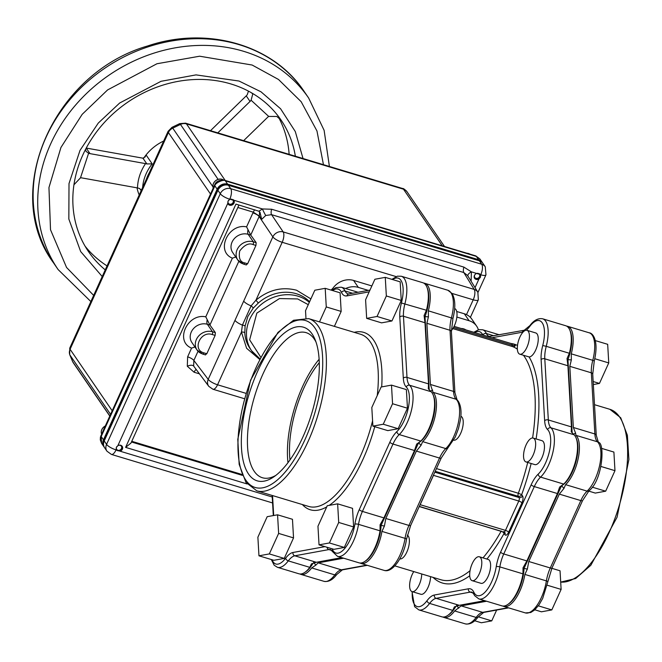 <?xml version="1.0" encoding="UTF-8"?>
<svg xmlns="http://www.w3.org/2000/svg" width="662" height="662" viewBox="0 0 662 662"><rect width="100%" height="100%" fill="white"/><g stroke="black" fill="none" stroke-linecap="round" stroke-linejoin="round"><path stroke-width="0.99" d="M460.86 416.29A12.47 5.089 106.8 0 1 462.117 417.317A12.47 5.089 106.8 0 1 461.464 431.442A12.47 5.089 106.8 0 1 453.669 440.164M421.727 573.979A12.47 5.089 106.8 0 1 418.351 586.474A12.47 5.089 106.8 0 1 412.078 591.621A12.47 5.089 106.8 0 1 410.738 590.57A12.47 5.089 106.8 0 1 413.775 571.587M470.806 579.606A12.47 5.089 106.8 0 1 471.501 565.381A12.47 5.089 106.8 0 1 479.338 556.775A12.47 5.089 106.8 0 1 480.686 557.834A12.47 5.089 106.8 0 1 479.991 572.059A12.47 5.089 106.8 0 1 472.147 580.665A12.47 5.089 106.8 0 1 470.806 579.606M479.338 556.775L488.159 559.431A12.47 5.089 106.8 0 1 489.499 560.491A12.47 5.089 106.8 0 1 488.804 574.715A12.47 5.089 106.8 0 1 480.968 583.313L472.147 580.665M524.66 460.884A12.47 5.089 106.8 0 1 525.355 446.66A12.47 5.089 106.8 0 1 533.191 438.062A12.47 5.089 106.8 0 1 534.54 439.113A12.47 5.089 106.8 0 1 533.845 453.338A12.47 5.089 106.8 0 1 526 461.944A12.47 5.089 106.8 0 1 524.66 460.884M533.191 438.062L542.013 440.71A12.47 5.089 106.8 0 1 543.353 441.769A12.47 5.089 106.8 0 1 542.658 455.994A12.47 5.089 106.8 0 1 534.822 464.6L526 461.944M518.445 353.127A12.47 5.089 106.8 0 1 519.132 338.911A12.47 5.089 106.8 0 1 526.977 330.305A12.47 5.089 106.8 0 1 528.317 331.356A12.47 5.089 106.8 0 1 527.622 345.581A12.47 5.089 106.8 0 1 519.786 354.187A12.47 5.089 106.8 0 1 518.445 353.127M526.977 330.305L535.79 332.961A12.47 5.089 106.8 0 1 537.13 334.012A12.47 5.089 106.8 0 1 536.65 347.658A12.47 5.089 106.8 0 1 529.103 356.926L519.786 354.187M563.701 484.079A28.011 11.436 -73.2 0 0 576.031 437.814A28.011 11.436 -73.2 0 0 575.005 435.877A28.011 11.436 -73.2 0 0 574.07 434.768L550.941 427.809A28.011 11.436 106.8 0 1 551.876 428.918A28.011 11.436 106.8 0 1 552.828 452.593A28.011 11.436 106.8 0 1 540.573 477.112L563.701 484.079L559.638 487.083L557.437 493.554L534.308 486.587L503.749 553.962L526.878 560.929L557.437 493.554M569.37 353.276A28.011 11.436 -73.2 0 0 569.817 330.065A28.011 11.436 -73.2 0 0 568.782 328.129A28.011 11.436 -73.2 0 0 565.77 325.754L542.641 318.794A28.011 11.436 106.8 0 1 545.654 321.161A28.011 11.436 106.8 0 1 546.241 346.317L569.37 353.276L567.028 358.572L567.922 365.763L544.793 358.796L548.326 419.948L571.455 426.916L567.922 365.763M570.677 328.691A28.011 11.436 106.8 0 1 571.265 353.847L592.78 360.327A28.011 11.436 -73.2 0 0 592.192 335.171A28.011 11.436 -73.2 0 0 589.18 332.804L567.665 326.325A28.011 11.436 106.8 0 1 570.677 328.691M596.263 435.298L598.39 442.34A2.714 2.425 -45.9 0 0 597.488 441.819L575.965 435.339A28.011 11.436 106.8 0 1 576.9 436.448A28.011 11.436 106.8 0 1 577.852 460.123A28.011 11.436 106.8 0 1 565.596 484.65L587.111 491.13A28.011 11.436 -73.2 0 0 599.367 466.602A28.011 11.436 -73.2 0 0 598.415 442.928A28.011 11.436 -73.2 0 0 597.488 441.819A21.689 8.854 106.8 0 1 596.768 440.958A21.689 8.854 106.8 0 1 594.865 433.966A2.714 1.647 -3.3 0 1 596.263 435.298L592.73 374.146L594.277 360.939C599.052 340.74 592.929 332.945 589.18 332.804M455.969 606.276A26.927 10.997 106.8 0 1 448.704 614.775L447.661 615.478A28.011 11.436 -73.2 0 0 452.742 610.381L429.613 603.421A28.011 11.436 106.8 0 1 418.781 609.868L414.602 606.665L411.996 591.596M478.055 617.083A2.714 1.655 -143.1 0 1 476.152 617.431A21.689 8.854 106.8 0 1 482.672 612.35A2.714 2.425 79.7 0 0 483.707 612.416L478.055 617.083C474.05 622.429 469.805 624.688 465.328 623.877A28.011 11.436 -73.2 0 0 476.152 617.431L454.637 610.952A28.011 11.436 106.8 0 1 443.805 617.406A28.011 11.436 106.8 0 1 442.895 617.017M454.637 610.952L461.157 605.879L482.672 612.35L508.102 607.716M456.557 605.258L458.716 608.196M526.878 560.929L523.021 567.806L524.047 568.418A26.927 10.997 106.8 0 1 508.772 603.81L507.737 604.514A28.011 11.436 -73.2 0 0 522.972 573.855L499.851 566.895A28.011 11.436 106.8 0 1 478.858 598.911L474.679 595.701L473.735 594.054A2.714 2.251 -25.1 0 1 473.827 592.184A25.297 10.327 -73.2 0 0 474.546 593.458A25.297 10.327 -73.2 0 0 486.388 590.628A25.297 10.327 -73.2 0 0 496.227 566.68A24.403 9.963 106.8 0 1 500.613 552.133L531.172 484.766A24.403 9.963 106.8 0 1 538.223 474.1A25.297 10.327 -73.2 0 0 549.584 450.615A25.297 10.327 -73.2 0 0 547.59 429.564A24.403 9.963 106.8 0 1 546.779 428.595A24.403 9.963 106.8 0 1 544.644 420.734A2.714 1.647 -3.3 0 1 548.326 419.948A21.689 8.854 -73.2 0 0 550.221 426.94A21.689 8.854 -73.2 0 0 550.941 427.809A2.714 2.425 -45.9 0 0 547.59 429.564M524.875 574.426L527.349 569.105L528.773 561.5L550.288 567.971A21.689 8.854 106.8 0 0 546.39 580.905A2.714 0.77 9.2 0 1 547.813 581.84L542.699 598.398L539.042 604.845L534.573 610.033L530.767 612.507L525.396 612.921A28.011 11.436 -73.2 0 0 546.39 580.905L524.875 574.426A28.011 11.436 106.8 0 1 503.881 606.442A28.011 11.436 106.8 0 1 502.963 606.053M561.5 485.858L524.047 568.418L527.349 569.105M569.817 330.065L570.288 331.215A26.927 10.997 106.8 0 1 567.946 359.698L567.028 358.572M576.031 437.814L576.511 438.972A26.927 10.997 106.8 0 1 575.386 463.789A26.927 10.997 106.8 0 1 562.626 485.097L560.805 486.322M454.637 308.533A12.47 5.089 106.8 0 1 455.903 309.559A12.47 5.089 106.8 0 1 456.432 319.614A12.47 5.089 106.8 0 1 451.36 330.512M360.939 563.412L384.068 570.371A28.011 11.436 -73.2 0 0 405.061 538.363L381.933 531.396A28.011 11.436 106.8 0 1 360.939 563.412A28.011 11.436 106.8 0 1 360.02 563.023M300.871 574.376L323.999 581.335A28.011 11.436 -73.2 0 0 334.831 574.889L311.703 567.922A28.011 11.436 106.8 0 1 300.871 574.376A28.011 11.436 106.8 0 1 299.952 573.987M304.727 572.448A28.011 11.436 -73.2 0 0 309.799 567.351L288.284 560.88A28.011 11.436 106.8 0 1 277.461 567.326L298.976 573.805A28.011 11.436 -73.2 0 0 304.727 572.448L305.761 571.745A26.927 10.997 -73.2 0 0 313.027 563.254M311.703 567.922L315.774 565.166L313.614 562.228M364.795 561.484A28.011 11.436 -73.2 0 0 380.038 530.825L358.523 524.354A28.011 11.436 106.8 0 1 337.529 556.361L359.044 562.841A28.011 11.436 -73.2 0 0 364.795 561.484L365.838 560.78A26.927 10.997 -73.2 0 0 381.105 525.388L384.415 526.075L385.83 518.47L408.959 525.429L439.518 458.054L416.39 451.095L385.83 518.47M381.933 531.396L384.415 526.075M457.061 399.798L454.935 392.756A2.714 1.647 -3.3 0 0 453.536 391.416A21.689 8.854 106.8 0 0 455.439 398.408A21.689 8.854 106.8 0 0 456.159 399.269A2.714 2.425 -45.9 0 1 457.061 399.798L458.253 401.222C460.901 405.541 461.646 411.656 460.495 419.576L458.501 428.521L455.266 437.044L447.669 448.248A2.714 2.011 -133.5 0 1 445.783 448.579A28.011 11.436 -73.2 0 0 458.038 424.052A28.011 11.436 -73.2 0 0 457.086 400.386A28.011 11.436 -73.2 0 0 456.159 399.269L433.031 392.309L430.408 384.457L453.536 391.416L450.011 330.264A21.689 8.854 106.8 0 1 451.451 317.785A28.011 11.436 -73.2 0 0 450.872 292.629A28.011 11.436 -73.2 0 0 447.851 290.254L424.723 283.295A28.011 11.436 106.8 0 1 428.331 310.817L452.949 318.389C455.679 307.607 455.373 299.29 452.03 293.465L447.851 290.254M429.224 389.786L425.004 316.668A26.927 10.997 -73.2 0 0 427.354 288.185L426.874 287.035A28.011 11.436 -73.2 0 0 425.848 285.099A28.011 11.436 -73.2 0 0 422.828 282.724L401.313 276.244A28.011 11.436 106.8 0 1 404.325 278.619A28.011 11.436 106.8 0 1 404.912 303.775A21.689 8.854 -73.2 0 0 403.464 316.254L406.998 377.406L428.513 383.886L428.322 388.809L431.136 391.738L409.621 385.259A28.011 11.436 106.8 0 1 410.548 386.376A28.011 11.436 106.8 0 1 411.499 410.043A28.011 11.436 106.8 0 1 399.244 434.57A21.689 8.854 -73.2 0 0 392.98 444.045L362.42 511.42A21.689 8.854 -73.2 0 0 358.523 524.354A2.714 0.77 9.2 0 0 354.898 524.139A24.403 9.963 106.8 0 1 359.284 509.591L389.852 442.216A24.403 9.963 106.8 0 1 396.894 431.558A25.297 10.327 -73.2 0 0 407.966 409.406A25.297 10.327 -73.2 0 0 407.105 388.031A25.297 10.327 -73.2 0 0 406.261 387.022A24.403 9.963 106.8 0 1 403.315 378.184L399.79 317.032A24.403 9.963 106.8 0 1 401.412 302.989A25.297 10.327 -73.2 0 0 400.882 280.274A25.297 10.327 -73.2 0 0 392.64 279.579M401.412 302.989L426.427 310.246A28.011 11.436 -73.2 0 0 426.874 287.035M426.427 310.246L424.094 315.542L424.987 322.733L403.464 316.254A2.714 1.647 -3.3 0 0 399.79 317.032M454.935 392.756L451.401 331.604A2.714 1.647 -3.3 0 0 450.011 330.264L426.882 323.304L428.422 316.85L425.004 316.668L424.094 315.542M312.108 333.962A80.243 32.769 106.8 0 1 315.054 339.515A80.243 32.769 106.8 0 1 311.711 413.452A80.243 32.769 106.8 0 1 273.679 476.954A80.243 32.769 106.8 0 1 248.556 474.05A80.243 32.769 106.8 0 1 257.75 371.034A80.243 32.769 106.8 0 1 312.108 333.962M315.997 342.039A75.774 30.94 -73.2 0 0 314.243 339.043A75.774 30.94 -73.2 0 0 306.489 332.763A75.774 30.94 -73.2 0 0 258.627 384.423A75.774 30.94 -73.2 0 0 254.241 471.327A75.774 30.94 -73.2 0 0 262.806 477.856A75.774 30.94 -73.2 0 0 275.864 475.374M396.894 431.558A2.714 2.011 46.5 0 0 399.244 434.57L420.759 441.049L417.871 443.292L419.691 442.067A26.927 10.997 -73.2 0 0 432.452 420.759A26.927 10.997 -73.2 0 0 433.569 395.942L433.097 394.784A28.011 11.436 -73.2 0 0 432.063 392.847A28.011 11.436 -73.2 0 0 431.136 391.738M420.759 441.049A28.011 11.436 -73.2 0 0 433.097 394.784M417.871 443.292L416.696 444.053L414.495 450.524L392.98 444.045A2.714 0.77 24.4 0 1 389.852 442.216M407.329 535.153A12.47 5.089 106.8 0 1 408.264 536.038A12.47 5.089 106.8 0 1 407.61 550.163A12.47 5.089 106.8 0 1 399.815 558.885M456.697 311.479L464.335 313.78L469.093 320.731L456.863 317.048M331.712 290.287A17.543 15.209 -34.4 0 1 353.574 280.44L371.862 285.943M345.63 288.533A17.543 15.209 -34.4 0 1 358.341 287.391L368.295 290.386M478.369 329.759A17.543 15.209 145.6 0 0 476.623 326.126L471.865 319.175A17.543 15.209 145.6 0 0 464.335 313.78M476.623 326.126A17.543 15.209 145.6 0 0 469.093 320.731M272.065 559.754A25.297 10.327 -73.2 0 0 285.653 558.19A24.403 9.963 106.8 0 1 292.985 552.48A2.714 2.425 79.7 0 0 294.805 555.799L316.32 562.278L311.446 563.867L309.799 567.351M316.32 562.278L341.749 557.636M418.558 442.828L381.105 525.388L380.087 524.776L380.038 530.825M359.284 509.591A2.714 0.77 24.4 0 0 362.42 511.42L383.935 517.899L414.495 450.524M383.935 517.899L380.087 524.776M319.034 544.851L329.403 542.956L338.704 522.45L337.637 503.84L327.26 505.735L317.959 526.24L319.034 544.851L333.929 549.336L344.306 547.441L353.607 526.935L352.532 508.325L337.637 503.84M329.403 542.956L344.306 547.441M338.704 522.45L353.607 526.935M386.343 295.972L385.267 277.361L374.891 279.256L365.59 299.762L366.665 318.372L377.042 316.477L386.343 295.972L401.246 300.457L400.171 281.847L385.267 277.361M377.042 316.477L391.945 320.962L401.246 300.457M366.665 318.372L381.569 322.857L391.945 320.962M319.266 362.71A70.139 28.64 -73.2 0 0 289.997 459.933M319.109 359.292A74.401 30.378 -73.2 0 0 287.978 462.697M319.489 321.889L326.267 306.936L325.199 288.326L314.822 290.221L305.521 310.726L305.943 318.041M325.199 288.326L340.094 292.811L341.17 311.421L326.267 306.936M334.384 326.374L341.17 311.421M383.257 424.234L392.558 403.729L391.49 385.118L381.113 387.013L371.812 407.519L372.888 426.129L383.257 424.234L398.16 428.719L407.461 408.214L406.385 389.604L391.49 385.118M392.558 403.729L407.461 408.214M372.888 426.129L387.783 430.614L398.16 428.719M257.882 537.196L258.958 555.807L269.335 553.92L278.636 533.415L277.56 514.804L267.183 516.691L257.882 537.196M258.958 555.807L273.861 560.292L284.238 558.405L293.539 537.9L292.463 519.289L277.56 514.804M278.636 533.415L293.539 537.9M269.335 553.92L284.238 558.405M428.513 383.886L424.987 322.733M430.523 391.134L432.65 390.108M426.882 323.304L430.408 384.457M428.422 316.85L428.331 310.817M423.746 283.113A28.011 11.436 106.8 0 1 424.723 283.295M433.031 392.309A28.011 11.436 106.8 0 1 435.24 415.612A28.011 11.436 106.8 0 1 422.662 441.62L445.783 448.579A21.689 8.854 106.8 0 0 439.518 458.054A2.714 0.77 -155.6 0 0 441.223 458.063L410.663 525.438A2.714 0.77 -155.6 0 1 408.959 525.429A21.689 8.854 106.8 0 0 405.061 538.363A2.714 0.77 -170.8 0 1 406.485 539.298C404.259 555.79 392.806 573.466 384.068 570.371M418.616 442.713L421.024 445.361L422.662 441.62M416.39 451.095L421.024 445.361M315.774 565.166L318.215 562.849L341.344 569.808L366.773 565.166M343.644 558.207L318.215 562.849M473.107 592.986L470.227 592.118L436.134 598.34L459.262 605.308L454.389 606.889L452.742 610.381M418.781 609.868L441.91 616.835A28.011 11.436 -73.2 0 0 447.661 615.478M459.262 605.308L484.692 600.666M523.021 567.806L522.972 573.855M478.858 598.911L501.986 605.871A28.011 11.436 -73.2 0 0 507.737 604.514M571.455 426.916L571.256 431.839L574.07 434.768M573.466 434.164L575.584 433.138L573.35 427.487L594.865 433.966L591.332 372.814L569.817 366.334L571.356 359.88L567.946 359.698L572.167 432.816M571.356 359.88L571.265 353.847M566.68 326.143A28.011 11.436 106.8 0 1 567.665 326.325M569.817 366.334L573.35 427.487M561.55 485.734L563.966 488.391L565.596 484.65M575.965 435.339L575.584 433.138M547.813 581.84L551.992 567.979A2.714 0.77 24.4 0 1 550.288 567.971L580.847 500.604L559.332 494.125L528.773 561.5M559.332 494.125L563.966 488.391M486.587 601.237L461.157 605.879M593.334 384.548L599.449 383.43L608.75 362.925L607.675 344.314L595.328 340.599M599.449 383.43L593.16 381.535M608.75 362.925L594.807 358.73M588.692 491.096L595.295 493.082L605.672 491.187L614.973 470.682L613.897 452.072L601.543 448.356M614.973 470.682L601.022 466.487M605.672 491.187L592.184 487.133M534.83 609.81L541.442 611.804L551.818 609.909L561.119 589.403L560.044 570.793L551.843 568.319M551.818 609.909L538.33 605.846M561.119 589.403L547.168 585.208M474.753 620.774L481.365 622.76L491.742 620.873L496.649 610.05M491.742 620.873L478.262 616.81M515.35 345.622A2.532 0.472 11.9 0 1 515.168 345.63A2.532 0.472 11.9 0 1 512.131 345.142A2.714 1.109 -73.2 0 0 512.371 346.383A2.714 1.109 -73.2 0 0 512.628 346.598A2.714 2.474 -68.8 0 0 515.35 345.622L514.341 344.306L511.594 343.669A2.714 1.109 -73.2 0 0 511.362 343.661M531.156 463.491A124.704 50.924 106.8 0 1 521.673 494.63L518.363 493.248A121.998 49.816 -73.2 0 0 527.713 462.457M430.548 576.635A12.47 5.089 106.8 0 1 427.172 589.122A12.47 5.089 106.8 0 1 420.891 594.277L412.078 591.621M482.995 557.884A121.998 49.816 -73.2 0 0 501.142 531.214A2.714 1.183 -150.8 0 1 504.072 533.44A2.714 2.35 145.6 0 0 504.262 532M465.849 329.899A9.392 8.143 145.6 0 0 461.257 328.517M105.299 425.964A6.769 5.867 145.6 0 0 101.824 429.547A6.769 5.867 145.6 0 0 101.592 434.065M118.655 445.336A2.805 2.433 -34.4 0 1 121.477 448.538A2.805 2.433 -34.4 0 1 116.57 447.065A2.805 2.433 -34.4 0 1 116.942 446.453M479.66 273.778A3.31 2.871 -34.4 0 1 480.008 276.749A3.31 2.871 -34.4 0 1 477.128 278.876A3.31 2.871 -34.4 0 1 474.232 277.519M469.797 254.092A6.777 5.875 145.6 0 0 467.173 253.298M112.192 410.779L70.073 349.279A8.134 7.05 145.6 0 0 69.874 354.931A8.134 3.989 157.2 0 1 69.684 354.575L69.775 348.063A8.134 2.317 24.4 0 0 70.073 349.279L168.396 132.532L210.508 194.032M104 440.627A8.242 7.15 145.6 0 0 104.406 447.446L101.592 443.35L100.285 439.858L100.434 437.061L103.272 430.441A6.504 1.854 24.4 0 0 103.512 431.409L214.885 185.873A6.504 2.019 -154.9 0 1 214.687 184.814L214.687 184.814C215.936 181.388 219.238 179.874 224.592 180.271L224.592 180.271A6.504 2.822 -73.8 0 1 225.353 180.842C223.847 178.806 214.471 183.316 214.885 185.873L217.699 189.969L104 440.627L101.187 436.523L101.592 443.35M479.9 258.958L482.697 263.046A8.242 7.15 145.6 0 0 479.164 260.505L228.167 184.946A8.242 7.15 145.6 0 0 217.699 189.969M224.592 180.271L229.78 181.835A6.504 2.656 106.8 0 1 230.475 182.389L476.35 256.401A6.504 2.491 -72.7 0 0 475.713 255.871L479.892 258.941L476.35 256.401L479.164 260.505M475.713 255.871L470.533 254.316A6.504 2.656 106.8 0 1 471.236 254.862M225.196 180.445L186.444 123.86A8.134 7.05 145.6 0 0 180.469 124.431A8.134 0.712 -115.6 0 0 179.7 123.629L185.567 123.173A8.134 3.318 106.8 0 1 186.444 123.86L403.489 189.2L442.257 245.801M179.7 123.629L171.979 127.336A8.134 0.712 64.4 0 1 172.749 128.138L180.469 124.431L218.104 179.377M69.684 354.575L72.588 361.485A8.134 3.989 -22.8 0 0 72.779 361.833L69.874 354.931L110.571 414.346M103.512 431.409L101.187 436.523A6.504 1.688 -156.3 0 1 100.914 435.621M103.272 430.441L212.337 190.011A6.504 1.854 24.4 0 0 212.576 190.987M233.214 199.585A3.31 2.871 -34.4 0 1 233.562 202.564A3.31 2.871 -34.4 0 1 230.682 204.682A3.31 2.871 -34.4 0 1 227.786 203.325L227.976 201.265L229.474 199.61A3.451 2.987 -34.4 0 1 230.21 199.254L233.934 200.379A3.451 2.987 -34.4 0 1 234.017 203.093A3.451 2.987 -34.4 0 1 231.179 205.27A3.451 2.987 -34.4 0 1 228.158 204.128A3.451 2.987 -34.4 0 1 227.786 203.333L117.836 445.716A3.451 2.987 -34.4 0 1 122.205 446.345A3.451 2.987 -34.4 0 1 122.371 449.2A3.451 2.987 -34.4 0 1 120.153 451.219L116.421 450.094A3.451 2.987 -34.4 0 1 116.148 449.44L116.338 447.371L117.836 445.716M223.59 180.047A6.777 5.875 145.6 0 0 213.495 183.49A6.777 5.875 145.6 0 0 213.238 187.942M105.241 269.873A116.595 101.112 -34.4 0 1 88.509 251.601A116.595 101.112 -34.4 0 1 73.532 187.859A116.595 101.112 -34.4 0 1 87.343 146.045A116.595 101.112 -34.4 0 1 161.396 85.597A116.595 101.112 -34.4 0 1 230.873 83.95A116.595 101.112 -34.4 0 1 251.163 92.614A116.595 101.112 -34.4 0 1 281.118 120.153L281.102 120.128M85.1 246.206A116.595 101.112 145.6 0 0 107.045 265.892M141.387 190.176L139.31 188.43L137.489 187.925C137.762 179.394 140.443 171.292 145.516 163.613L90.024 153.634A8.134 7.05 -34.4 0 1 88.609 153.228L80.491 177.821L73.937 184.797M295.36 156.224A116.595 101.112 -34.4 0 0 281.118 120.153L276.824 116.462L268.714 116.429L251.097 100.227L252.801 93.872L251.163 92.614M146.352 179.237A43.378 37.618 -34.4 0 1 149.496 172.31M243.649 140.658L267.473 117.447A8.134 7.05 -34.4 0 1 268.714 116.429M251.097 100.227A8.134 7.05 -34.4 0 1 250.054 101.435L246.239 95.866A8.134 7.05 145.6 0 0 247.282 94.658L248.465 91.133M246.239 95.866L210.508 130.679M250.054 101.435L217.79 132.872M289.145 154.354A116.595 101.112 145.6 0 0 278.801 117.753M85.572 149.322L86.019 151.358L88.609 153.228M80.491 177.821A8.134 7.05 -34.4 0 1 81.997 177.937L137.489 187.925M145.516 163.613L146.881 163.944L142.934 158.185L86.234 148.065L90.024 153.634M142.934 158.185L145.152 156.927L146.062 154.941A43.378 37.618 145.6 0 0 143.803 158.028M146.881 163.944L152.177 163.853A43.378 37.618 145.6 0 0 142.636 187.437M163.696 141.014A43.378 37.618 145.6 0 0 146.07 154.933A4.08 3.533 145.6 0 0 146.07 154.933L152.177 163.853M137.042 187.851A43.378 37.618 145.6 0 0 139.21 194.976M309.584 301.773A37.957 32.91 145.6 0 0 296.228 293.705A37.957 32.91 145.6 0 0 258.329 303.014L255.929 300.2C268.499 289.848 282.037 286.522 296.543 290.221L310.883 298.901M259.711 359.458L246.612 348.286L241.448 332.125A2.714 1.192 177.5 0 1 244.808 332.812A37.957 32.91 145.6 0 0 249.888 348.278L251.568 350.728A37.957 32.91 -34.4 0 1 249.706 319.299A37.957 32.91 -34.4 0 1 297.908 296.154A37.957 32.91 -34.4 0 1 309.311 302.368M258.329 303.014L253.232 308.095L247.82 316.544L245.089 326.035L244.808 332.812M476.657 273.447L480.38 274.565A3.451 2.987 -34.4 0 1 480.662 275.227L480.455 277.262L478.974 278.942A3.451 2.987 -34.4 0 1 474.604 278.321A3.451 2.987 -34.4 0 1 474.431 275.466A3.451 2.987 -34.4 0 1 476.657 273.447L471.427 271.867A5.42 2.656 -22.8 0 0 467.877 275.971M480.289 274.424L480.662 275.227M233.843 200.23L262.425 208.952L271.652 209.242L463.897 267.109L471.427 271.867L471.112 281.226M331.099 290.105L333.003 288.16M271.652 209.242A5.42 2.218 106.8 0 0 271.569 214.67L463.814 272.545L474.191 289.418A8.134 7.067 -31.6 0 1 477.856 292.199L467.595 275.508L463.814 272.545A5.42 2.218 106.8 0 1 463.897 267.109M131.763 441.297L241.911 474.455M247.092 483.947L125.598 447.371L235.945 204.103L258.941 211.252L262.425 208.952A5.42 0.472 64.3 0 0 265.752 215.481L261.672 219.362L260.017 212.345L258.941 211.252M116.512 450.234L116.148 449.44M229.474 199.61L230.21 199.254M229.797 199.13A8.134 3.318 -73.2 0 0 230.732 188.687L481.729 264.246L479.379 260.82A8.242 7.15 -34.4 0 1 482.912 263.352A8.242 7.15 145.6 0 0 479.379 260.82L228.382 185.261A8.242 7.15 145.6 0 0 217.914 190.284L104.215 440.933A8.242 7.15 145.6 0 0 104.621 447.76A8.242 7.15 -34.4 0 1 104.215 440.933L103.446 439.825A8.242 7.15 145.6 0 0 103.851 446.643L106.963 451.194A8.242 7.15 -34.4 0 1 106.565 444.368L220.264 193.718A8.242 7.15 -34.4 0 1 230.732 188.687L227.62 184.144A8.242 7.15 145.6 0 0 217.153 189.166L103.446 439.825M125.598 447.371L130.952 443.101L238.957 205.005M198.037 351.241L193.858 360.451A5.42 1.547 24.4 0 0 187.627 356.835L191.575 348.121L194.951 346.971M238.85 261.283L209.928 325.025L205.774 316.825L232.387 258.163L235.755 257.013M234.977 320.35A8.134 2.317 24.4 0 0 242.4 325.1L241.448 332.125L217.558 384.779A8.134 2.317 24.4 0 1 208.207 379.359L193.858 360.451L193.652 366.078L208.795 386.351A8.134 7.034 -37.2 0 1 208.207 379.359L243.69 301.127A8.134 2.317 24.4 0 0 251.121 305.877L255.929 300.2L282.194 242.292L396.116 276.592M196.043 369.553A5.42 2.218 -73.2 0 0 194.107 372.234L187.296 366.243L187.627 356.835M245.089 326.035A2.714 0.869 7.5 0 0 242.4 325.1L251.121 305.877A2.714 0.612 40.8 0 1 253.232 308.095M243.69 301.127L272.843 236.872A8.134 6.951 -33.9 0 1 283.171 231.915L271.569 214.67L265.752 215.481M261.672 219.362L259.372 216.069L259.545 211.782M451.997 293.415L473.222 299.803A8.134 3.318 106.8 0 0 474.191 289.418L283.171 231.915A8.134 3.318 106.8 0 1 282.194 242.292A8.134 2.317 24.4 0 1 272.843 236.872L259.148 216.524L250.741 235.06L246.578 226.859L252.909 212.907A5.42 1.547 -155.6 0 1 259.148 216.524L259.372 216.069L253.281 212.154L237.823 207.496M252.909 212.907L253.281 212.154A5.42 2.218 -73.2 0 1 254.845 209.788M250.741 235.06L256.161 242.648L255.937 245.445L247.621 263.79L246.115 264.775M209.928 325.025L215.349 332.605L215.133 335.402L206.809 353.748L205.311 354.741M215.133 335.402L212.237 334.533C200.627 330.462 191.839 349.817 203.913 352.879A2.168 0.885 106.8 0 1 202.68 354.062L197.011 349.975A12.677 10.989 -34.4 0 1 198.401 336.313A12.677 10.989 -34.4 0 1 212.485 331.745L207.371 324.281A12.677 10.989 145.6 0 0 193.296 328.849A12.677 10.989 145.6 0 0 191.897 342.511L197.011 349.975A12.677 10.989 -34.4 0 0 202.448 353.88M469.871 254.117A6.769 5.867 145.6 0 0 468.506 253.496A6.769 5.867 145.6 0 0 466.975 253.24M476.739 273.414A2.805 2.433 -34.4 0 1 479.561 276.617A2.805 2.433 -34.4 0 1 474.654 275.144A2.805 2.433 -34.4 0 1 474.944 274.647M229.664 199.196A8.134 2.317 -155.6 0 1 220.264 193.718L217.914 190.284L104.215 440.933L106.565 444.368A8.134 2.317 -155.6 0 0 115.958 449.846M217.153 189.166L217.914 190.284A8.242 7.15 -34.4 0 1 228.382 185.261L479.379 260.82L478.609 259.703L227.62 184.144M480.794 274.689A8.134 3.318 -73.2 0 0 481.729 264.246A8.242 7.15 -34.4 0 1 485.263 266.786L482.151 262.243A8.242 7.15 145.6 0 0 478.609 259.703M223.624 180.056A6.769 5.867 145.6 0 0 222.06 179.311A6.769 5.867 145.6 0 0 213.462 183.432A6.769 5.867 145.6 0 0 213.23 187.95M230.293 199.229A2.805 2.433 -34.4 0 1 233.115 202.431A2.805 2.433 -34.4 0 1 228.208 200.95A2.805 2.433 -34.4 0 1 228.58 200.338M105.258 426.055A6.777 5.875 145.6 0 0 101.857 429.605A6.777 5.875 145.6 0 0 101.6 434.049M121.593 445.708A3.31 2.871 -34.4 0 1 121.924 448.671A3.31 2.871 -34.4 0 1 119.044 450.789A3.31 2.871 -34.4 0 1 116.148 449.432M394.875 565.894L440.809 579.722A121.998 49.816 -73.2 0 0 470.045 570.71M501.242 531.048A2.714 1.109 106.8 0 0 501.142 531.214L419.228 506.554M454.099 326.366L511.594 343.669A2.714 1.109 -73.2 0 1 512.131 345.142L453.503 327.491M499.347 334.807L482.565 329.75A28.011 11.436 106.8 0 1 485.585 332.125A28.011 11.436 106.8 0 1 486.38 333.532A21.689 8.854 -73.2 0 0 487 334.616A21.689 8.854 -73.2 0 0 489.334 336.453L524.254 330.255A2.714 2.425 -100.3 0 0 522.368 332.208L491.957 337.761M489.185 336.925A2.714 2.425 -100.3 0 1 490.161 336.478M500.613 552.133A2.714 0.77 -155.6 0 0 503.749 553.962A21.689 8.854 -73.2 0 0 499.851 566.895A2.714 0.77 -170.8 0 0 496.227 566.68M412.285 591.687A25.297 10.327 -73.2 0 0 414.47 604.423A25.297 10.327 -73.2 0 0 426.982 600.732A24.403 9.963 106.8 0 1 434.313 595.022L468.406 588.799A24.403 9.963 106.8 0 1 473.827 592.184M434.313 595.022A2.714 2.425 -100.3 0 0 436.134 598.34A21.689 8.854 -73.2 0 0 429.613 603.421A2.714 1.655 -143.1 0 1 426.982 600.732M473.735 594.054L472.089 592.2A21.689 8.854 -73.2 0 0 470.227 592.118A2.714 2.425 -100.3 0 1 468.406 588.799M482.871 335.022A2.714 2.251 -25.1 0 1 486.38 333.532L493.902 335.8M560.689 582.055A89.916 36.716 -73.2 0 0 615.685 516.368A89.916 36.716 -73.2 0 0 619.541 416.911A89.916 36.716 -73.2 0 0 609.851 409.298L594.493 404.681M403.315 378.184A2.714 1.647 -3.3 0 1 406.998 377.406A21.689 8.854 -73.2 0 0 408.901 384.399A21.689 8.854 -73.2 0 0 409.621 385.259A2.714 2.425 -45.9 0 0 406.261 387.022M331.811 290.32L335.866 287.622L341.236 287.209A28.011 11.436 106.8 0 1 344.257 289.584A28.011 11.436 106.8 0 1 345.051 290.99L352.581 293.249M341.534 292.505A2.714 2.251 154.9 0 1 345.051 290.99A21.689 8.854 -73.2 0 0 345.672 292.074A21.689 8.854 -73.2 0 0 348.005 293.911L348.833 293.936A2.714 2.425 79.7 0 0 346.954 295.889A24.403 9.963 106.8 0 1 341.534 292.505A25.297 10.327 -73.2 0 0 340.814 291.23A25.297 10.327 -73.2 0 0 332.564 290.544M332.026 548.757A24.403 9.963 106.8 0 1 332.498 549.642A2.714 2.251 154.9 0 0 332.415 551.504L337.529 556.361M354.236 332.349A92.63 37.825 106.8 0 1 373.691 340.218A92.63 37.825 106.8 0 1 381.684 386.906M374.75 426.692A92.63 37.825 106.8 0 1 329.188 505.379M326.73 506.902A92.63 37.825 106.8 0 1 302.393 504.56M377.249 395.537A89.916 36.716 -73.2 0 0 370.248 341.873A89.916 36.716 -73.2 0 0 360.567 334.26L308.624 318.621A89.916 36.716 106.8 0 1 318.306 326.234A89.916 36.716 106.8 0 1 313.316 428.794A89.916 36.716 106.8 0 1 256.782 490.823L308.724 506.463A89.916 36.716 -73.2 0 0 372.582 420.85M314.864 327.889A87.21 35.607 -73.2 0 0 255.789 368.18A87.21 35.607 -73.2 0 0 245.801 480.132A87.21 35.607 -73.2 0 0 304.876 439.841A87.21 35.607 -73.2 0 0 314.864 327.889M353.574 280.44L358.341 287.391M369.189 291.834L346.954 295.889M272.537 495.565L273.687 515.508M292.985 552.48L324.984 546.638M332.498 549.642A25.297 10.327 -73.2 0 0 344.389 548.872A25.297 10.327 -73.2 0 0 354.898 524.139M327.036 547.259A2.714 2.425 79.7 0 0 328.898 549.576L294.805 555.799A21.689 8.854 -73.2 0 0 288.284 560.88A2.714 1.655 -143.1 0 1 285.653 558.19M332.415 551.504L330.76 549.659A21.689 8.854 -73.2 0 0 328.898 549.576L331.778 550.445M367.294 565.323L342.378 569.866A2.714 2.425 -100.3 0 1 341.344 569.808A21.689 8.854 106.8 0 0 334.831 574.889A2.714 1.655 -143.1 0 0 336.726 574.542C332.746 579.871 328.509 582.13 323.999 581.335M588.998 490.799A2.714 2.011 46.5 0 1 587.111 491.13A21.689 8.854 106.8 0 0 580.847 500.604A2.714 0.77 24.4 0 0 582.552 500.604L588.998 490.799C602.734 480.264 605.093 442.671 598.39 442.34M594.277 360.939L592.78 360.327A21.689 8.854 106.8 0 0 591.332 372.814A2.714 1.647 -3.3 0 1 592.73 374.146M546.241 346.317A21.689 8.854 -73.2 0 0 544.793 358.796A2.714 1.647 -3.3 0 0 541.111 359.582A24.403 9.963 106.8 0 1 542.741 345.531L546.241 346.317M538.223 474.1A2.714 2.011 -133.5 0 0 540.573 477.112A21.689 8.854 -73.2 0 0 534.308 486.587A2.714 0.77 -155.6 0 1 531.172 484.766M544.644 420.734L541.111 359.582M542.741 345.531A25.297 10.327 -73.2 0 0 542.211 322.816A25.297 10.327 -73.2 0 0 529.708 326.498A2.714 1.655 -143.1 0 1 529.906 325.588L524.254 330.255M529.708 326.498A24.403 9.963 106.8 0 1 526.24 330.214M523.121 332.018A24.403 9.963 106.8 0 1 522.368 332.208M482.846 335.013A25.297 10.327 -73.2 0 0 474.687 332.564M503.641 531.627A2.714 1.109 -73.2 0 0 503.931 531.859A2.714 1.109 -73.2 0 0 505.478 530.378L518.793 501.035L433.478 475.349L420.171 504.692L505.478 530.378A2.714 0.77 24.4 0 1 508.615 532.207L521.921 502.863A2.714 0.77 24.4 0 0 518.793 501.035A2.714 1.109 -73.2 0 0 519.099 497.551L518.23 496.285L435.224 471.294M419.7 505.52A2.714 1.109 -73.2 0 0 420.171 504.692A2.714 0.77 24.4 0 0 420.089 504.667M434.818 472.18L519.099 497.551A2.714 2.35 -34.4 0 0 522.541 495.896L521.673 494.63A2.714 2.35 145.6 0 1 518.23 496.285A2.714 1.109 106.8 0 1 518.363 493.248L436.457 468.588M433.395 475.324A2.714 0.77 24.4 0 1 433.478 475.349A2.714 1.109 -73.2 0 0 433.833 474.364M532.596 437.971A121.998 49.816 -73.2 0 0 523.485 355.295M517.353 349.164A121.998 49.816 -73.2 0 0 512.628 346.598L452.833 328.6M511.014 343.495A124.704 50.924 106.8 0 1 517.502 345.465M529.103 356.926A124.704 50.924 106.8 0 1 536.104 438.939M521.921 502.863A5.42 2.218 -73.2 0 0 522.541 495.896M508.615 532.207A5.42 2.218 -73.2 0 1 504.941 534.706A2.714 2.35 145.6 0 0 504.808 532.463L419.311 506.38M504.941 534.706L504.072 533.44A124.704 50.924 106.8 0 1 486.901 559.051M469.73 575.774A124.704 50.924 106.8 0 1 433.064 577.388M69.775 348.063L168.098 131.308A8.134 2.317 24.4 0 0 168.396 132.532A8.134 7.05 145.6 0 1 172.749 128.138L212.941 186.825M228.167 184.946L225.353 180.842L230.475 182.389M406.981 191.707A8.134 7.05 145.6 0 0 403.489 189.2A8.134 3.318 -73.2 0 0 402.62 188.513C403.241 188.248 404.697 189.315 406.981 191.707L444.492 246.471M109.842 415.951L72.779 361.833A8.134 7.05 145.6 0 0 73.374 362.925L72.588 361.485M303.031 158.532L295.293 131.548L280.589 108.767L261.002 91.811L239.023 81.037L196.026 74.889L161.04 81.302L119.665 103.015L98.266 123.091L80.028 150.357L69.005 183.564L68.84 219.056L80.673 251.568L102.221 276.534M93.665 295.393L66.556 267.473L50.519 229.764L48.955 187.561L60.945 147.469L82.187 114.336L107.592 89.933L156.952 63.751L199.651 56.212L252.148 65.033L278.487 79.465L301.177 101.725L316.966 130.977L323.453 164.681M329.403 166.476L324.123 130.348L308.649 98.017A151.821 131.655 145.6 0 0 243.508 51.28A151.821 131.655 145.6 0 0 153.038 53.423A151.821 131.655 145.6 0 0 58.132 269.583L53.556 262.897C0.861 192.344 53.456 73.11 147.568 45.992C206.834 25.777 273.183 44.644 304.073 91.331A151.821 131.655 145.6 0 0 238.924 44.594A151.821 131.655 145.6 0 0 148.462 46.737A151.821 131.655 145.6 0 0 53.556 262.897M141.18 190.639L139.872 188.736M260.836 357.323L249.64 339.846L256.848 313.118L279.472 298.562L297.66 298.934L308.269 304.669M260.025 358.862A37.957 32.91 -34.4 0 1 251.568 350.728L260.009 358.895M466.503 314.615L473.222 299.803A8.134 2.317 24.4 0 0 478.336 299.82L477.856 292.199M242.251 475.341L131.457 441.984M116.015 449.97A8.134 3.318 106.8 0 1 111.382 454.413L106.963 451.194M272.231 496.997L120.153 451.219M191.575 348.121C174.52 341.311 187.371 312.969 205.774 316.825M207.189 319.721A5.42 2.218 -73.2 0 0 207.371 324.281L209.962 325.059M193.652 366.078A5.42 2.656 -22.8 0 0 187.296 366.243M199.254 373.782L194.107 372.234M246.098 393.377L217.558 384.779A8.134 3.318 106.8 0 1 212.924 389.231L208.795 386.351M480.844 274.813A8.134 2.317 24.4 0 0 485.966 274.829L485.263 266.786M478.974 278.942L475.043 287.614M232.387 258.163C215.324 251.345 228.183 223.003 246.578 226.859M247.621 263.79L244.725 262.913A2.168 0.885 106.8 0 1 243.492 264.097L246.363 264.966M244.725 262.913C240.149 262.127 238.469 258.147 239.702 250.981C244.493 244.874 248.937 242.739 253.05 244.568L255.937 245.445M256.161 242.648L253.298 241.787A2.168 0.885 106.8 0 1 253.05 244.568M243.26 263.915A12.677 10.989 -34.4 0 1 237.815 260.017A12.677 10.989 -34.4 0 1 239.214 246.347A12.677 10.989 -34.4 0 1 253.298 241.787L248.184 234.323A12.677 10.989 145.6 0 0 234.1 238.883A12.677 10.989 145.6 0 0 232.701 252.553L237.815 260.017L243.492 264.097M250.766 235.101L248.184 234.323A5.42 2.218 -73.2 0 1 247.993 229.755M215.349 332.605L212.485 331.745A2.168 0.885 106.8 0 1 212.237 334.533M206.809 353.748L203.913 352.879M609.851 409.298L620.699 417.747L627.377 435.273L628.9 459.519L617.075 517.212L590.843 565.265L575.642 578.53L560.697 582.088M308.624 318.621L293.539 320.276L277.941 332.432L250.559 380.187L237.79 439.32L239.164 464.343L245.933 482.375L256.782 490.823M348.833 293.936L369.984 290.072M401.313 276.244L397.399 276.178L391.879 279.356M271.312 559.531L274.142 565.207L277.461 567.326M273.307 515.574L272.14 495.449M341.236 287.209L358.018 292.256M410.663 525.438L406.485 539.298M342.378 569.866L336.726 574.542M447.669 448.248L441.223 458.063M451.401 331.604L452.949 318.389M551.992 567.979L582.552 500.604M483.707 612.416L508.615 607.865M465.328 623.877L443.805 617.406M525.396 612.921L503.881 606.442M542.641 318.794C538.107 318.017 533.862 320.284 529.906 325.588M482.565 329.75L478.651 329.684L473.793 332.291M229.78 181.835L470.533 254.316M185.567 123.173L402.62 188.513M171.979 127.336L168.098 131.308M109.784 416.084L73.374 362.925M212.337 190.011L214.687 184.814M90.859 301.566L58.132 269.583M308.649 98.017L304.073 91.331M467.951 276.195L467.595 275.516M116.413 450.094L116.073 449.597M272.578 502.946L111.382 454.413M244.551 398.747L212.924 389.231M485.966 274.829L477.989 292.414M478.336 299.82L470.376 317.371M205.551 354.923L202.68 354.062"/></g></svg>
